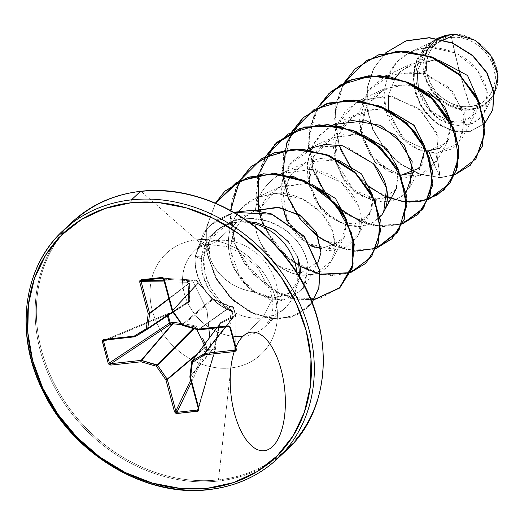 <?xml version="1.0" encoding="UTF-8"?>
<svg xmlns="http://www.w3.org/2000/svg" width="524" height="524" viewBox="0 0 524 524"><rect width="100%" height="100%" fill="white"/><g stroke="black" fill="none" stroke-linecap="round" stroke-linejoin="round"><path stroke-width="0.39" stroke-dasharray="2.62 1.97" d="M104.433 340.155L167.628 313.758L170.215 313.142L135.185 336.69A1.12 0.956 56.1 0 1 134.825 336.808L169.73 313.352L134.825 336.808L104.617 340.115L167.628 313.758L170.215 313.142L188.614 301.346L172.782 311.911L188.614 301.346A1.12 0.629 -177.6 0 1 189.708 301.058L188.922 302.315A1.12 0.432 58.3 0 0 188.234 301.962L147.382 329.216L135.185 336.69L170.215 313.142L188.26 301.942A1.12 0.432 -121.7 0 1 188.922 302.315L173.058 312.317L189.485 301.759L189.564 283.766L188.516 281.467A1.12 0.445 84 0 0 188.155 281.087L164.058 280.759L188.155 281.087L188.516 281.467L188.155 281.087L196.231 280.202L162.623 278.205L196.231 280.202A1.12 1.035 93.4 0 1 196.264 280.202L197.338 280.857A1.12 0.635 155.6 0 1 197.345 281.172L196.264 280.202L196.985 280.451M229.42 326.832L229.905 327.526L233.606 307.496L235.866 315.926L234.018 315.671L235.545 315.802L233.259 307.287L231.084 307.11L213.51 299.623L212.115 298.608L197.876 282.862L196.677 280.576L192.655 281.021L207.019 310.156L192.655 281.021L188.516 281.467L196.677 280.576L197.876 282.862L212.764 299.217L231.084 307.11L233.259 307.287L235.872 315.952L235.099 317.177L235.545 315.802L235.872 315.952L235.702 349.141L229.905 327.526L233.606 307.496L233.259 307.287L233.599 307.464A1.12 1.087 -169.5 0 0 232.289 306.684L228.615 326.55L198.406 329.858L230.789 306.671L232.289 306.684L228.615 326.55L229.027 326.622M235.545 315.802L235.866 315.9L235.545 315.802A1.12 0.786 -85 0 1 235.099 317.177L234.955 346.371L235.099 317.177A1.12 1.035 -179.7 0 0 235.872 315.952L235.748 316.712M215.22 346.004L189.957 377.064A1.12 0.976 39.5 0 1 189.924 376.664L191.784 361.639L219.34 324.683L215.259 345.971L214.716 345.709L215.259 345.971L189.924 376.664L215.22 346.004L215.429 348.663L198.406 408.596L189.957 377.064L215.24 346.528L214.683 346.626L214.716 345.709L218.993 324.271L219.779 323.013L234.018 315.671L219.274 323.518L214.716 345.709L214.951 348.768L210.91 349.128L209.731 337.364L210.91 349.128L206.79 349.659L206.404 346.613L205.054 343.646M196.808 329.563L195.563 327.277L196.585 326.721L198.341 329.897L196.585 326.721L195.19 325.705L180.714 323.334M167.176 314.046L167.628 313.758L167.929 314.433L167.117 314.767L167.628 313.758A1.12 0.701 -112.7 0 0 167.425 313.797A1.12 0.701 -112.7 0 0 167.117 314.767A1.12 0.36 162.3 0 1 167.929 314.433L168.204 315.324L167.929 314.433L170.221 313.974M207.019 310.156L208.873 328.745L207.019 310.156M460.557 75.587L470.015 106.601L463.367 106.647L456.62 105.357L450.031 102.783L443.854 99.029L438.326 94.241L433.656 88.589L430.034 82.307L427.584 75.626L426.412 68.801L426.562 62.107L428.023 55.786L430.741 50.094L434.612 45.241L439.485 41.416L445.177 38.763L451.465 37.394L458.526 67.943A298.149 134.95 -96.2 0 1 451.465 37.394A37.401 31.571 -133.2 0 0 427.584 75.626A37.401 31.571 -133.2 0 0 470.015 106.601C487.268 106.248 499.889 84.862 493.896 68.375C490.962 51.549 467.925 34.06 451.465 37.394L458.114 37.348L464.86 38.638L471.449 41.213L477.626 44.966L483.154 49.76L487.824 55.406L491.447 61.688L493.896 68.375L495.069 75.194L494.918 81.888L493.457 88.209L490.739 93.901L486.868 98.754L481.995 102.58L476.303 105.232L470.015 106.601A298.149 134.95 -96.2 0 1 459.817 72.862M455.002 34.355C472.281 33.543 493.346 51.476 496.575 68.277C503.164 86.722 488.872 109.562 470.598 109.811L470.676 109.09A40.086 33.837 -133.2 0 0 496.274 68.113A40.086 33.837 -133.2 0 0 450.804 34.911A40.086 33.837 -133.2 0 0 425.206 75.882A40.086 33.837 -133.2 0 0 470.676 109.09L477.423 107.617L483.521 104.78L488.748 100.68L492.894 95.479L495.809 89.375L497.374 82.602L497.531 75.423L496.274 68.113L493.654 60.954L489.77 54.214L484.766 48.162L478.838 43.027L472.222 38.999L465.155 36.248L457.924 34.866L450.804 34.911L444.064 36.379L437.959 39.221L432.732 43.315L428.586 48.522L425.671 54.62L424.106 61.393L423.949 68.572L425.206 75.882L427.826 83.047L431.711 89.781L436.715 95.833L442.642 100.975L449.264 104.997L456.325 107.754L463.557 109.136L470.676 109.09M218.017 481.078A156.525 132.127 -133.2 0 0 298.877 436.466A156.525 132.127 46.8 0 1 218.017 481.078A156.525 132.127 46.8 0 1 62.494 400.657A156.525 132.127 46.8 0 1 59.546 236.055A156.525 132.127 46.8 0 1 140.406 191.443A156.525 132.127 -133.2 0 0 59.546 236.055A156.525 132.127 -133.2 0 0 62.494 400.657A156.525 132.127 -133.2 0 0 218.017 481.078M218.469 479.892A155.87 131.576 -133.2 0 0 317.996 320.57A155.87 131.576 -133.2 0 0 141.185 191.47A155.87 131.576 46.8 0 1 317.996 320.57A155.87 131.576 46.8 0 1 218.469 479.892L230.861 367.933A69.22 58.433 -133.2 0 0 275.061 297.18A69.22 58.433 -133.2 0 0 196.539 239.841L141.185 191.47L196.539 239.841A69.22 58.433 -133.2 0 0 152.34 310.594A69.22 58.433 -133.2 0 0 230.861 367.933A59.631 26.993 -96.2 0 1 235.826 347.36A59.631 26.993 -96.2 0 1 243.012 336.303A51.758 43.689 46.8 0 1 191.588 309.71A51.758 43.689 46.8 0 1 190.612 255.28A51.758 43.689 46.8 0 1 217.349 240.529A59.631 26.993 -96.2 0 1 209.03 244.643A59.631 26.993 -96.2 0 1 196.539 239.841A59.631 26.993 83.8 0 0 209.03 244.643A59.631 26.993 83.8 0 0 217.349 240.529A51.758 43.689 46.8 0 1 268.779 267.122A51.758 43.689 46.8 0 1 269.749 321.553A51.758 43.689 46.8 0 1 243.012 336.303L262.498 318.016L273.063 297.986L286.857 295.064L296.512 285.796L298.824 280.589L299.682 277.281L290.316 292.851L273.063 297.986L262.498 318.016A51.758 43.689 46.8 0 1 232.328 311.407A51.758 43.689 -133.2 0 0 262.498 318.016A51.758 43.689 -133.2 0 0 289.235 303.265A51.758 43.689 -133.2 0 0 297.016 272.938A51.758 43.689 46.8 0 1 296.473 286.883A51.758 43.689 46.8 0 1 262.498 318.016L243.012 336.303A51.758 43.689 46.8 0 1 191.588 309.71A51.758 43.689 46.8 0 1 190.612 255.28A51.758 43.689 46.8 0 1 217.349 240.529L236.835 222.242L217.349 240.529A51.758 43.689 46.8 0 1 268.779 267.122A51.758 43.689 46.8 0 1 269.749 321.553A51.758 43.689 46.8 0 1 243.012 336.303A59.631 26.993 83.8 0 0 230.861 367.933A69.22 58.433 -133.2 0 0 275.061 297.18A69.22 58.433 -133.2 0 0 196.539 239.841A69.22 58.433 -133.2 0 0 152.34 310.594A69.22 58.433 -133.2 0 0 230.861 367.933L218.469 479.892A155.87 131.576 46.8 0 1 41.658 350.792A155.87 131.576 46.8 0 1 141.185 191.47A155.87 131.576 -133.2 0 0 41.658 350.792A155.87 131.576 -133.2 0 0 218.469 479.892M297.39 256.452L288.213 241.512M248.297 221.58L238.368 221.842L232.08 223.021L217.892 229.381L214.002 232.617L206.358 242.363L201.288 258.98C200.312 268.471 202.742 278.493 208.578 289.038L218.829 301.896C227.351 308.76 231.811 311.963 232.217 311.505L225.209 307.175L218.829 301.896L208.578 289.038L202.519 274.242L201.288 258.98C202.198 251.422 202.395 252.948 202.899 250.498L206.345 242.383L210.484 236.357L217.892 229.381A51.758 43.689 46.8 0 1 230.973 223.303A51.758 43.689 46.8 0 1 236.835 222.242A51.758 43.689 -133.2 0 0 217.892 229.381C225.49 224.724 232.315 222.209 238.368 221.842L257.965 223.086L276.004 230.933L290.047 243.732L298.353 259.144M254.671 291.776C261.568 295.916 267.699 297.986 273.063 297.986L254.671 291.776C223.211 288.888 202.434 258.018 209.908 239.56L209.39 255.07C210.281 259.943 212.973 265.432 217.453 271.53L224.573 278.912L233.403 285.03C241.119 289.045 248.206 291.298 254.671 291.776C240.405 282.855 232.44 269.356 230.789 251.278L240.798 279.194L254.671 291.776M314.538 247.21L342.113 249.372L359.497 232.112C368.496 206.535 343.993 177.446 321.435 171.577C302.007 166.973 287.087 168.577 276.665 176.392C257.808 190.114 251.179 209.135 256.78 233.462C264.895 257.199 279.384 271.098 300.245 275.159C321.068 276.246 332.727 267.063 335.209 247.603C335.308 227.062 324.33 210.799 302.289 198.793C293.971 194.928 285.344 193.068 276.397 193.212L257.507 197.221L250.734 200.777L246.136 204.098L241.97 207.956C226.866 225.779 224.331 246.195 234.359 269.192L255.463 293.44L282.364 300.769L303.069 289.268L308.073 264.587C299.859 229.204 268.327 221.351 266.028 220.702C258.954 219.058 254.566 218.331 252.856 218.521C243.182 218.646 236.75 219.491 233.553 221.049C223.014 224.626 215.128 230.796 209.908 239.56L205.853 247.721C205.198 250.511 204.904 248.671 203.777 257.376L195.334 256.269L206.862 228.687L216.484 220.113L233.776 212.279L210.438 224.96L203.587 232.938L195.334 256.269A49.891 42.117 -133.2 0 0 232.807 311.439L220.132 301.189L210.497 287.827C205.041 276.973 202.801 266.821 203.777 257.376L209.908 239.56L228.366 223.093L233.553 221.049L241.354 219.156L249.548 218.456L266.028 220.702C289.641 229.008 303.658 243.64 308.073 264.587L304.896 286.346L291.075 298.673L270.928 300.01L250.079 289.471L234.359 269.192C220.787 239.894 233.101 216.386 241.97 207.956L256.177 197.81L275.251 193.245L302.289 198.793L321.978 213.373L332.74 231.222L335.19 247.878L331.535 260.821L315.304 274.091L300.245 275.159C297.737 274.465 270.233 272.611 256.78 233.462C251.173 209.135 257.801 190.114 276.665 176.392L282.253 173.333L312.527 169.429L341.268 182.418L358.77 206.6L359.497 232.112L357.617 236.344L345.388 248.029L327.546 250.839L308.223 243.817L291.842 228.051L282.22 206.456L281.768 183.164L290.977 162.663L308.328 148.855L332.616 137.602L313.496 155.988L309.16 182.981L320.282 208.447L341.117 222.883L358.475 222.89L370.383 212.823L372.918 195.917L372.027 208.984L365.444 218.921L354.473 223.899L341.117 222.883L327.035 215.226L315.71 201.864L309.448 184.848L309.658 166.887L316.614 150.847L329.393 139.266L346.063 133.882L363.997 135.356M440.972 37.813L424.748 51.398L417.327 71.591L427.787 47.553L450.358 34.741M418.237 87.023L428.436 108.101L445.577 120.992L463.55 122.393L475.962 112.562L478.713 101.099L471.017 118.548L452.016 122.839L431.042 111.036L418.237 87.023M439.073 60.234L412.119 63.581L400.84 71.284L418.381 61.256L439.073 60.234M395.214 77.978L388.369 95.669L395.214 77.978M439.577 148.227L448.616 139.384L451.151 122.485L446.461 142.62L428.494 150.814L402.943 139.083L388.31 109.916L402.943 139.083L428.494 150.814L439.996 177.78L419.822 174.309L400.605 164.32L384.361 148.875L372.734 129.566L366.859 108.298L367.265 87.135L373.841 68.041L385.854 52.721L373.383 68.899L367.121 87.993L366.957 109.058L372.983 130.142L384.662 149.248L400.86 164.497L419.96 174.354L440.212 177.571L420.196 174.158L401.109 164.32L384.917 149.091L373.239 130.018L367.193 108.953L367.324 87.908L373.54 68.814L385.166 53.356M428.527 91.615L406.716 84.777L384.767 88.648L366.204 105.986L361.141 132.611M361.298 133.902L375.459 162.866L400.808 175.258M413.501 172.704L422.534 163.861L425.075 146.962M399 171.446L395.849 189.393L382.042 199.127L362.805 196.775L345.113 182.378L335.445 159.853L337.692 135.749L351.899 117.107L374.254 109.228L390.092 110.885L374.254 109.228L358.691 113.125L343.914 124.751L335.838 141.965L335.753 161.536L343.272 179.771L356.431 193.225L372.086 199.48L386.574 197.594L396.458 188.339L398.142 167.47L384.289 146.255L359.444 134.34L332.616 137.602M283.183 208.159L283.196 193.5L289.654 176.634L302.427 164.281L319.476 158.425L337.954 159.853L306.533 162.08L290.977 174.728L283.196 193.5L287.296 221.849L305.296 242.848L328.044 248.435L344.307 237.293L346.842 220.401L341.268 241.577L321.127 248.586M311.865 184.324L307.49 183.334L280.458 186.557L267.79 195.727L259.498 209.063M258.856 210.851L259.138 241.06L276.358 265.347L300.521 273.089L318.192 261.836L300.521 273.083L276.358 265.347L259.144 241.06L258.863 210.851M255.64 210.478L253.249 211.585C247.335 215.089 244.086 217.362 243.503 218.403C242.632 218.691 240.202 221.816 236.219 227.776C233.979 228.805 232.171 236.632 230.789 251.278C230.442 242.802 232.25 234.968 236.219 227.776L239.501 222.824L243.503 218.403L253.249 211.585L255.64 210.478M383.692 211.866L374.372 221.921L360.931 226.434L345.414 224.586L330.153 216.432L317.446 202.886L309.252 185.614L306.887 166.77L310.896 148.731L319.876 134.871L333.048 125.033M422.534 163.861L409.768 187.389L400.565 197.371L387.301 201.93L371.961 200.26L356.805 192.393L344.065 179.195L335.661 162.237L332.923 143.609L336.421 125.609L345.971 110.374L360.486 99.901L392.293 96.259L421.846 111.003L438.215 137.098L435.85 162.912L423.752 174.525L406.107 177.433L386.922 170.673L370.534 155.255L360.682 133.987L359.791 110.872L368.424 90.279L385.206 76.078M412.119 63.581L386.561 75.423L418.368 71.781L447.922 86.525L464.297 112.621L461.926 138.434L451.668 149.058L436.793 153.139L421.493 150.643L406.676 142.273L386.509 112.129L384.118 93.894L387.753 76.386L397.133 61.714L411.242 51.594L429.588 47.108L443.861 39.948L429.588 47.108L456.548 53.245L477.502 70.301L487.313 92.434L484.228 112.568L472.917 123.369L456.712 125.845L439.498 119.42L425.226 105.376L417.117 86.525L416.993 66.581L424.964 49.328L439.459 37.872L447.843 35.043L440.507 37.387L424.768 55.4L426.405 81.58L444.627 103.228L470.598 109.811L484.405 104.957L494.198 94.189M434.566 165.04L439.996 177.78L454.727 174.82L439.996 177.78L436.793 153.139C412.002 155.111 383.208 126.395 384.085 95.689C386.123 66.967 401.292 50.776 429.588 47.108C457.321 49.001 475.916 61.518 485.381 84.672C490.981 108.219 483.659 121.981 463.419 125.943C442.282 125.891 427.178 114.062 418.119 90.456C410.096 65.755 424.781 39.333 447.843 35.043L447.195 35.036L447.843 35.043C436.374 35.527 416.547 52.321 425.364 78.816C434.704 104.924 460.681 112.103 470.598 109.811M484.805 123.415L469.74 131.537L451.498 130.764L433.898 121.437L420.425 105.462L413.6 85.844L414.563 66.07L422.96 49.446L437.082 38.468L426.543 45.621L416.973 59.16L413.076 76.17L415.584 94.405L424.224 111.291L437.756 124.306L454.059 131.406L470.46 131.373L484.805 123.415M385.055 53.461L373.926 68.081L367.442 87.174L367.101 108.311L373.023 129.526L384.662 148.777L400.893 164.163L420.078 174.119L440.212 177.571L456.679 173.942L470.297 165.25M484.805 123.422L470.676 131.17L454.275 131.203L437.972 124.096L424.447 111.081L415.801 94.202L413.298 75.967L417.189 58.957L426.759 45.418L436.924 38.442L422.966 49.498L414.72 66.109L413.842 85.798L420.674 105.311L434.082 121.208L451.577 130.522L469.74 131.38L484.805 123.422M236.835 222.242L238.368 221.842M50.586 244.466A156.525 132.127 -133.2 0 0 53.533 409.067A156.525 132.127 -133.2 0 0 209.05 489.488M195.118 256.472L201.288 258.98L195.118 256.472L203.371 233.141L210.222 225.163L233.953 212.377L216.491 220.165L206.77 228.746L195.118 256.472A49.891 42.117 -133.2 0 0 232.217 311.505A49.891 42.117 46.8 0 1 195.118 256.472L203.777 257.376L204.858 272.716L210.497 287.827L220.132 301.189L226.158 306.769L232.328 311.407M259.504 209.056L278.421 187.572L307.49 183.334L311.859 184.317M311.394 246.057L297.37 236.442L287.041 221.285M400.814 175.258L374.68 162.054L361.043 131.57L364.01 110.643L376.121 94.051L394.886 85.432L416.18 86.421M343.921 82.897L335.891 103.759L334.764 126.841L340.515 149.91L352.416 170.758L369.132 187.382L388.821 198.229L409.355 202.31L428.501 199.349L409.355 202.31L388.821 198.229L369.132 187.382L352.416 170.758L340.515 149.91L334.764 126.841L335.891 103.759L343.921 82.897M344.943 213.242L374.175 225.844L402.576 223.774L383.43 226.794L362.877 222.752L343.154 211.938L326.4 195.314L314.466 174.459L308.688 151.37L309.808 128.262L317.839 107.374L310.267 126.192L308.367 147.002L321.31 187.946L344.936 213.235M354.689 251.147L319.961 238.479L292.923 208.473L282.22 169.337L291.685 131.983L283.707 152.877L282.626 175.966L288.423 199.035L300.37 219.857L317.125 236.448L336.834 247.243L357.368 251.271L376.343 248.311M320.223 274.445L288.193 258.692L264.587 228.569L256.131 191.43L265.609 156.46L257.631 177.354L256.55 200.443L262.347 223.512L274.301 244.341L291.049 260.926L310.758 271.72L331.292 275.748L350.268 272.781M239.612 180.806L231.916 200.155L230.193 221.554L234.49 243.208L244.315 263.317L276.227 292.477L295.274 299.152L314.04 299.741L295.274 299.152L276.227 292.477L244.315 263.317L234.49 243.208L230.193 221.554L231.916 200.155L239.612 180.806M215.416 203.135L206.528 227.73L207.183 254.605L216.831 280.111L233.665 300.92L254.919 314.433L277.268 319.136L297.324 314.819L312.108 302.518L307.267 308.027L291.102 317.216L270.98 318.73L249.634 311.977L230.023 297.455L214.958 276.685L206.711 252.044L206.738 226.479L215.416 203.135M355.22 68.821L339.978 90.986L334.574 118.26L339.591 146.733L354.008 172.304L375.387 191.319L400.238 201.118L424.525 200.45L444.319 189.642M329.157 93.285L313.922 115.424L308.498 142.672L313.483 171.119L327.854 196.69L349.194 215.724L374.018 225.569L398.306 224.966L418.126 214.231M303.167 117.677L287.84 139.908L282.423 167.163L287.407 195.616L301.791 221.18L323.138 240.215L347.962 250.053L372.25 249.437L392.063 238.689M276.98 142.259L261.751 164.405L256.347 191.66L261.338 220.106L275.722 245.671L297.069 264.692L321.887 274.53L346.174 273.914L365.988 263.166M250.924 166.724L235.682 188.863L230.272 216.111L235.25 244.564L249.627 270.129L270.974 289.156L295.791 299.001L320.079 298.398L339.984 287.578M215.488 203.168L206.908 226.519L206.967 252.057L215.259 276.646L230.337 297.357L249.941 311.819L271.255 318.533L291.344 317.007L307.483 307.824L312.134 302.577L297.305 314.728L277.268 318.933L254.985 314.164L233.822 300.665L217.047 279.914L207.419 254.494L206.718 227.717L215.488 203.168M454.793 174.669L440.212 177.571L436.793 153.139L458.749 143.104L465.463 119.013L453.07 91.785L425.547 73.602L393.052 72.96L367.796 91.156L359.012 121.778L369.191 153.322L393.052 173.903L419.717 176.143L437.154 160.154L437.127 133.528L418.525 108.213L387.865 95.61L356.602 101.925L336.421 125.609L335.019 160.082L353.497 189.708L381.989 202.067L395.476 199.978L406.041 192.701M350.124 120.068L327.657 128.21L313.247 143.943L307.241 162.512L307.935 180.23L319.791 206.096L333.094 218.554C353.137 230.154 369.263 229.08 381.472 215.325M373.448 163.665L347.399 147.061L315.592 146.17L289.621 164.51L282.56 179.758L280.877 197.299L284.316 213.576M288.062 221.94L311.046 245.474M311.04 299.879L280.975 294.429L253.59 274.72L235.289 244.675L230.514 210.452M299.983 266.428L278.421 248.867L263.107 224.613M376.56 248.101L356.615 251.035L335.262 246.359M402.642 223.624L382.69 226.558L361.344 221.881M339.631 208.755L325.771 193.991M312.913 169.488L308.741 137.105L317.976 107.302M365.706 184.278L351.853 169.521M338.989 145.01L334.816 112.627L344.058 82.825M232.807 311.439A49.891 42.117 46.8 0 1 195.334 256.269M204.163 344.838L205.179 347.104L206.404 346.613L205.179 347.104L205.218 347.609L206.633 347.504L205.218 347.609L196.801 354.709L205.218 347.609L205.382 349.763L206.79 349.659L206.751 350.491A1.12 0.465 81.4 0 0 206.79 349.659L205.382 349.763A1.12 0.707 -154.3 0 0 206.751 350.491L214.827 349.606L214.683 346.626L215.154 346.521L215.515 348.67L214.951 348.768A1.12 0.55 -93.8 0 1 214.827 349.606A1.12 0.786 -164.1 0 0 215.475 349.122A1.12 0.786 -164.1 0 0 215.429 348.663L198.196 408.163L214.827 349.606L206.751 350.491L205.382 349.763L190.703 380.201L205.382 349.763L205.179 347.104L197.889 353.255L205.179 347.104L195.563 327.277L194.077 328.771L195.563 327.277L194.876 326.779L176.143 323.996M206.751 350.491L191.319 382.494L206.751 350.491M191.732 361.763A1.12 0.491 -173 0 1 191.784 361.639L219.34 324.683A1.12 0.334 9.5 0 0 219.386 324.605A1.12 0.334 9.5 0 0 218.993 324.271A1.12 0.334 -170.5 0 1 219.386 324.605A1.12 0.334 -170.5 0 1 219.34 324.683L219.726 324.061A1.12 0.727 60.8 0 0 219.779 323.013A1.12 0.727 -119.2 0 1 219.726 324.061L216.89 327.867L219.726 324.061L233.324 317.033A1.12 0.845 63.7 0 0 233.409 315.782A1.12 0.845 -116.3 0 1 233.324 317.033L233.573 317.046A1.12 0.786 95 0 0 234.018 315.671A1.12 0.786 -85 0 1 233.573 317.046L225.759 326.897L233.573 317.046L235.099 317.177L233.324 317.033L225.471 326.93L233.324 317.033L219.726 324.061L215.842 342.965M163.481 278.761L163.724 279.174L197.345 281.172L198.079 282.79A1.12 0.635 -24.4 0 0 198.072 282.462A1.12 0.635 -24.4 0 0 197.417 282.187A1.12 0.635 155.6 0 1 198.072 282.462A1.12 0.635 155.6 0 1 198.079 282.79L198.354 283.071A1.12 0.4 -43.3 0 0 198.321 282.829A1.12 0.4 -43.3 0 0 197.876 282.862A1.12 0.4 136.7 0 1 198.321 282.829A1.12 0.4 136.7 0 1 198.354 283.071L172.357 311.092A1.12 0.989 42.9 0 1 172.173 310.706L198.079 282.79L172.173 310.706L163.724 279.174L197.345 281.172L198.079 282.79L213.072 299.25A1.12 0.498 -70 0 1 213.301 299.224A1.12 0.498 -70 0 1 213.51 299.623A1.12 0.498 110 0 0 213.301 299.224A1.12 0.498 110 0 0 213.072 299.25L182.614 325.365A1.12 0.996 49.4 0 1 181.926 324.867L212.39 298.746L181.926 324.867L172.357 311.092L198.354 283.071L213.072 299.25L230.514 306.553A1.12 0.629 -65.8 0 1 230.815 306.56A1.12 0.629 -65.8 0 1 231.084 307.11A1.12 0.629 114.2 0 0 230.815 306.56A1.12 0.629 114.2 0 0 230.514 306.553L198.406 329.858A1.12 0.976 54.4 0 1 198.007 329.819L230.514 306.553L198.007 329.819L182.614 325.365L213.072 299.25L228.137 305.485M187.297 282.272L164.379 281.958L187.297 282.272L188.129 281.093A1.12 0.95 -89.2 0 0 187.297 282.272A1.12 0.609 152.1 0 1 188.516 281.467A1.12 0.609 -27.9 0 0 187.297 282.272L188.142 283.877L168.826 298.556L188.142 283.877L187.297 282.272M188.227 301.962L188.26 301.942A1.12 0.432 58.3 0 0 188.227 301.962L188.614 301.346L188.319 284.165L168.924 298.909L188.319 284.165L188.142 283.877A1.12 0.609 152.1 0 1 189.367 283.071A1.12 0.609 -27.9 0 0 188.142 283.877L188.319 284.165A1.12 0.747 177.1 0 1 189.564 283.766L189.708 301.058A1.12 0.629 2.4 0 0 188.614 301.346L188.43 286.517M167.117 314.767L107.086 339.873L167.117 314.767M110.931 363.682L110.4 363.728M173.195 322.365L195.19 325.705L194.876 326.779L195.19 325.705L196.585 326.721L195.563 327.277L194.876 326.779L193.159 328.502M202.605 338.406L206.404 346.613L206.79 349.659L215.429 348.663L198.275 409.591M233.606 307.496A1.12 1.087 -169.5 0 0 233.599 307.464A1.12 0.38 164.7 0 1 233.606 307.496L235.872 315.926A1.12 1.035 0.3 0 1 235.872 315.952L235.866 315.926A1.12 1.035 -179.7 0 0 235.866 315.926L235.702 349.141L235.59 349.862L234.935 350.124M235.715 349.2L235.59 349.862M197.345 281.172A1.12 1.035 -86.6 0 0 196.231 280.202A1.12 0.563 -96.5 0 1 196.677 280.576A1.12 0.635 155.6 0 1 197.338 280.851L196.389 280.202L162.388 278.178M162.335 278.185L163.128 278.427M196.264 280.202A1.12 0.537 -94.5 0 1 196.677 280.576A1.12 0.563 83.5 0 0 196.231 280.202L188.155 281.087A1.12 0.95 -89.2 0 0 188.129 281.093A1.12 0.472 -97.9 0 1 188.516 281.467L189.564 283.766A1.12 0.747 -2.9 0 0 188.319 284.165M141.139 281.643L141.015 281.218M214.951 348.768L215.429 348.663L215.41 349.266M233.259 307.287A1.12 0.38 164.7 0 1 233.606 307.457A1.12 0.354 -16.9 0 0 233.599 307.431A1.12 0.354 -16.9 0 0 233.259 307.287A1.12 0.806 90.5 0 0 232.289 306.684L233.599 307.464L232.538 306.638L231.038 306.619A1.12 0.806 90.5 0 0 230.789 306.671L232.289 306.684A1.12 0.806 -89.5 0 1 233.259 307.287M231.765 307.274A1.12 0.806 90.5 0 0 231.051 306.619A1.12 0.806 -89.5 0 1 231.765 307.274M194.876 326.779L181.664 324.697M230.514 306.553L230.789 306.671A1.12 0.806 -89.5 0 1 231.051 306.619L212.417 298.575L198.327 282.836L197.338 280.857M170.87 313.693L170.031 314.02L169.756 313.319L170.031 314.02L167.929 314.433L167.431 313.791L104.25 340.22M188.234 301.962L170.221 313.142L170.798 313.594L170.221 313.142L167.654 313.725M189.904 377.214L198.406 408.596M163.671 279.318L172.173 310.706A1.12 0.989 -137.1 0 0 172.357 311.092L181.926 324.867A1.12 0.996 -130.6 0 0 182.614 325.365L198.007 329.819M233.606 307.457L235.905 316.188L235.734 349.41M214.002 232.617L194.758 250.675C196.985 247.924 201.753 245.907 209.05 244.636L226.244 246.457L239.665 252.358L257.743 267.653L271.144 292.392L273.07 306.704L271.904 315.147L265.603 326.151L285.089 307.87M298.824 280.589L295.222 291.73M438.87 38.789L411.242 51.594M475.962 112.562L461.926 138.434M448.616 139.384L435.85 162.912M384.767 88.648L360.486 99.901M358.691 113.125L334.404 124.378M370.383 212.823L357.617 236.344M306.533 162.08L282.253 173.333M344.307 237.293L331.535 260.821M280.458 186.557L256.177 197.81M318.225 261.777L304.896 286.346M254.382 211.034L228.366 223.093M484.228 112.568L494.073 94.418M439.459 37.872L440.507 37.387M232.08 223.021L230.986 223.303M216.812 327.873L219.523 324.238L215.259 345.971L215.482 349.115L198.367 409.362"/><path stroke-width="0.79" d="M205.054 343.646L202.605 338.406M180.714 323.334L173.195 322.365L170.208 322.948L168.204 315.324L170.208 322.948L173.195 322.365L173.025 323.622L141.539 360.42L156.938 364.874L192.301 329.367M170.031 314.02L173.058 312.317L170.87 313.693M208.873 328.745L209.731 337.364L208.873 328.745M459.817 72.862A298.149 134.95 -96.2 0 1 458.526 67.943L460.557 75.587M450.358 34.741L447.195 35.036L436.924 38.442L447.195 35.036L450.201 34.735L437.082 38.468L450.201 34.735L455.002 34.355L450.358 34.741L438.87 38.789M208.722 489.645A2.234 1.015 -96.2 0 0 209.05 489.488A156.525 132.127 -133.2 0 0 289.91 444.876A156.525 132.127 -133.2 0 0 286.969 280.274A156.525 132.127 -133.2 0 0 131.445 199.854A2.234 1.015 83.8 0 0 131.124 202.749A154.292 130.24 46.8 0 1 306.14 330.539A154.292 130.24 46.8 0 1 207.622 488.244A2.234 1.015 83.8 0 0 208.722 489.645A2.234 1.015 -96.2 0 1 207.622 488.244A154.292 130.24 46.8 0 1 32.606 360.446A154.292 130.24 46.8 0 1 131.124 202.749A2.234 1.015 -96.2 0 1 131.445 199.854A156.525 132.127 46.8 0 1 286.969 280.274A156.525 132.127 46.8 0 1 289.91 444.876A156.525 132.127 46.8 0 1 209.05 489.488A156.525 132.127 46.8 0 1 53.533 409.067A156.525 132.127 46.8 0 1 50.586 244.466A156.525 132.127 46.8 0 1 131.445 199.854L140.406 191.443L131.445 199.854A156.525 132.127 -133.2 0 0 50.586 244.466M298.877 436.466A156.525 132.127 -133.2 0 0 295.929 271.864A156.525 132.127 -133.2 0 0 140.406 191.443A156.525 132.127 46.8 0 1 295.929 271.864A156.525 132.127 46.8 0 1 298.877 436.466M141.061 191.378A2.234 1.015 83.8 0 0 140.72 191.293A2.234 1.015 83.8 0 0 140.406 191.443A2.234 1.015 -96.2 0 1 140.72 191.293C191.483 185.11 250.138 211.447 285.718 257.061C335.727 317.616 335.471 406.794 286.34 450.385L277.373 458.801C258.496 476.27 235.617 486.547 208.742 489.645C145.292 497.892 71.395 453.561 42.012 389.129C14.449 332.943 23.357 266.677 63.122 230.547L72.083 222.137C90.927 204.681 113.806 194.404 140.72 191.293M235.826 347.36A59.631 26.993 -96.2 0 1 283.248 379.14A59.631 26.993 -96.2 0 1 254.31 447.909A59.631 26.993 -96.2 0 1 235.826 347.36M298.353 259.144L299.682 277.281L300.265 272.094C300.848 269.677 299.892 264.463 297.39 256.452M288.213 241.512L273.98 229.676L256.609 222.772L248.297 221.58M249.11 222.569A51.758 43.689 46.8 0 1 297.016 272.938A51.758 43.689 -133.2 0 0 249.85 222.693M417.327 71.591L418.237 87.023L417.333 71.591M478.713 101.099L467.539 75.508L439.073 60.234L467.539 75.508L478.713 101.099M400.84 71.284L395.214 77.978L400.84 71.284M388.369 95.669L388.31 109.909L388.369 95.669M434.566 165.04L428.494 150.814L439.577 148.227M416.18 86.421L439.787 100.51L451.151 122.478L444.627 106.496L428.527 91.615M361.141 132.611L361.298 133.902M400.808 175.258L413.501 172.704M425.075 146.962L413.711 124.987L390.098 110.892L414.248 125.557L425.259 148.279L419.554 168.086L400.814 175.258M372.918 195.917L361.553 173.942L337.941 159.846L361.553 173.948L372.918 195.911M311.859 184.317L335.484 198.419L346.849 220.407L335.478 198.419L311.865 184.324M259.498 209.063L258.856 210.851L259.504 209.056M318.192 261.836L320.989 252.699L316.85 233.239L301.523 216.157L279.037 207.439L255.64 210.478L277.366 207.255L299.669 214.932L316.123 231.903L320.989 252.699L318.192 261.836M308.328 148.855L325.044 144.447L342.768 145.777L373.448 163.665L386.588 188.312L383.692 211.866L396.458 188.339M333.048 125.033L334.404 124.378L366.211 120.736L395.764 135.48L412.139 161.575L409.768 187.389M385.206 76.078L386.561 75.423M443.861 39.948L455.002 34.355L443.861 39.948M494.198 94.189L497.8 75.148L490.7 55.249L474.927 40.21L455.002 34.355M385.854 52.721L405.969 40.977L429.307 37.846L452.553 43.204L472.563 55.675L486.789 72.901L493.66 91.936L492.75 109.686L484.805 123.415L492.75 109.686L493.66 91.936L486.789 72.901L472.563 55.675L452.553 43.204L429.307 37.846L405.969 40.977L385.854 52.721L405.989 40.839L429.405 37.636L452.749 42.994L472.838 55.524L487.084 72.836L493.909 91.942L492.894 109.732L484.805 123.422L492.894 109.732L493.909 91.942L487.084 72.836L472.838 55.524L452.749 42.994L429.405 37.636L405.989 40.839L385.847 52.727M207.622 488.244L180.21 488.414L152.373 483.095L125.197 472.491L99.711 457.007L76.91 437.232L57.66 413.94L42.699 388.009L32.606 360.446L27.772 332.314L28.381 304.686L34.407 278.624L45.621 255.129L61.59 235.112L81.698 219.333L105.18 208.408L131.124 202.749L158.543 202.572L186.374 207.89L213.556 218.495L239.036 233.979L261.843 253.754L281.093 277.052L296.053 302.977L306.14 330.539L310.974 358.671L310.365 386.306L304.339 412.362L293.132 435.857L277.163 455.873L257.048 471.652L233.573 482.578L207.622 488.244M110.4 363.728L109.378 362.955L103.588 341.34L107.086 339.873L103.588 341.34L109.378 362.955L169.376 323.197A1.12 0.648 -123.5 0 0 170.438 324.251L110.931 363.682A1.12 0.504 83.8 0 0 110.806 365.09L141.022 361.789L156.414 366.243L165.984 380.018L174.433 411.55L176.942 413.501L197.653 411.235L198.996 408.864L190.546 377.332L192.4 362.307L204.602 354.833L234.811 351.532L236.344 349.298L230.553 327.677L227.94 325.895A1.12 0.504 83.8 0 0 228.497 326.596A1.12 0.504 83.8 0 0 228.615 326.55A1.12 0.504 -96.2 0 1 228.497 326.596A1.12 0.504 -96.2 0 1 227.94 325.895L197.731 329.203A1.12 0.504 83.8 0 0 198.282 329.904A1.12 0.504 83.8 0 0 198.406 329.858A1.12 0.504 -96.2 0 1 198.282 329.904A1.12 0.504 -96.2 0 1 197.731 329.203A1.12 0.347 106.1 0 0 197.856 329.865A1.12 0.347 106.1 0 0 198.007 329.819A1.12 0.347 -73.9 0 1 197.856 329.865A1.12 0.347 -73.9 0 1 197.731 329.203L182.339 324.742L172.763 310.968L164.313 279.436L163.344 277.962L161.811 277.484L141.1 279.751L139.901 280.53L139.757 282.122L148.207 313.653L146.347 328.679L134.151 336.153L103.942 339.454L102.625 340.2L102.35 340.901L108.193 363.309L109.182 364.665L110.806 365.09L141.022 361.789L156.414 366.243L165.984 380.018L174.433 411.55L175.409 413.023L176.942 413.501L198.347 410.993L198.996 408.864L190.546 377.332L192.4 362.307L204.602 354.833L234.811 351.532L236.127 350.785L236.344 349.298L230.553 327.677L229.571 326.321L227.94 325.895L197.731 329.203L182.339 324.742L172.763 310.968L164.313 279.436L161.811 277.484L141.1 279.751L139.757 282.122L148.207 313.653L146.347 328.679L134.151 336.153L103.942 339.454L102.403 341.694L108.193 363.309L110.806 365.09A1.12 0.504 -96.2 0 1 110.931 363.682L141.139 360.381L172.507 323.721L170.438 324.251L110.931 363.682L109.378 362.955L169.376 323.197L167.483 315.952M321.127 248.586L311.394 246.057M287.041 221.285L283.183 208.159M363.997 135.356L387.079 148.888L398.764 170.117L399 171.446M454.727 174.82L475.812 158.942L484.746 133.024L479.224 102.946L460.007 75.469L430.767 56.815L397.303 51.319L366.296 60.535L343.921 82.897L355.108 68.926L378.177 55.046L405.74 51.326L433.865 58.085L458.513 74.067L476.172 96.612L484.418 122.046L482.231 146.268L470.192 165.355L454.727 174.82M428.501 199.349L449.658 183.531L458.657 157.632L453.195 127.528L434.003 100.019L404.764 81.318L371.274 75.797L340.233 85.006L317.839 107.374L329.052 93.383L352.121 79.517L379.69 75.803L407.81 82.569L432.451 98.564L450.109 121.11L458.343 146.543L456.142 170.758L444.103 189.845L428.501 199.349M402.576 223.774L423.667 207.884L432.595 181.946L427.04 151.842L407.79 124.365L378.518 105.73L345.028 100.281L314.02 109.562L291.685 131.983L302.97 117.867L326.039 103.994L353.615 100.281L381.734 107.053L406.382 123.042L424.034 145.593L432.267 171.027L430.06 195.249L418.014 214.329L402.576 223.774M376.494 248.252L397.592 232.368L406.513 206.423L400.965 176.326L381.714 148.842L352.442 130.207L318.946 124.758L287.945 134.039L265.609 156.46L276.875 142.358L299.938 128.485L327.507 124.758L355.632 131.517L380.28 147.499L397.945 170.045L406.185 195.478L403.997 219.7L391.959 238.793L376.494 248.252M350.418 272.729L371.503 256.852L380.437 230.933L374.915 200.856L355.698 173.379L326.459 154.724L292.988 149.229L261.98 158.451L239.612 180.806L250.813 166.822L273.882 152.956L301.451 149.235L329.57 156.001L354.211 171.99L371.87 194.528L380.11 219.962L377.915 244.184L365.876 263.271L350.418 272.729M314.04 299.741L339.316 288.2L353.091 264.168L351.781 233.547L335.229 203.744L306.737 181.966L272.356 173.601L239.442 180.983L215.416 203.135L224.731 191.306L247.8 177.433L275.375 173.713L303.501 180.485L328.142 196.474L345.801 219.019L354.034 244.459L351.833 268.681L339.788 287.761L314.04 299.741M312.108 302.518L318.802 287.755L319.679 270.613L304.254 236.573L271.714 214.231L233.953 212.377L271.714 214.231L304.254 236.573L319.679 270.613L318.802 287.755L312.108 302.518M470.297 165.25L482.447 146.065L484.635 121.843L476.395 96.409L458.729 73.864L434.082 57.882L405.962 51.116L378.394 54.843L355.22 68.821M444.103 189.845L456.365 170.555L458.559 146.34L450.326 120.906L432.667 98.361L408.026 82.366L379.907 75.6L352.338 79.314L329.157 93.285M418.126 214.231L430.283 195.046L432.483 170.824L424.25 145.39L406.598 122.839L381.957 106.85L353.831 100.077L326.256 103.791L303.186 117.658L286.615 143.072L282.698 174.237M392.063 238.689L404.214 219.497L406.401 195.275L398.161 169.842L380.496 147.296L355.848 131.314L327.723 124.555L300.154 128.282L276.98 142.259M365.988 263.166L378.131 243.981L380.326 219.759L372.086 194.325L354.427 171.787L329.786 155.798L301.667 149.032L274.098 152.753L250.924 166.724M314.158 299.551L339.893 287.663L352.049 268.478L354.25 244.256L346.017 218.816L328.358 196.271L303.717 180.276L275.591 173.51L248.016 177.23L224.947 191.096L215.488 203.168L235.728 182.961L263.507 173.798L293.905 176.712L321.926 190.913L342.984 213.635L353.713 240.627L352.541 266.899L339.984 287.578M312.134 302.577L318.959 287.8L319.915 270.587L304.47 236.37L271.74 213.962L252.601 210.268L233.776 212.279L252.601 210.268L271.74 213.962L304.47 236.37L319.915 270.587L318.959 287.8L312.134 302.577M350.268 272.781L320.223 274.445M376.343 248.311L354.689 251.147M406.041 192.701L413.495 170.7L404.161 144.86L380.496 125.347L350.124 120.068M381.472 215.325C387.066 208.742 394.454 187.657 373.448 163.665M284.316 213.576L288.062 221.94M311.046 245.474L314.538 247.21M314.053 299.564L311.04 299.879M230.514 210.452L239.671 180.872M239.75 180.734L262.105 158.3L293.139 149.032L326.649 154.508L355.927 173.189L375.158 200.705L380.647 230.822L371.647 256.753L350.484 272.578M350.333 272.637L320.21 274.196M319.981 274.144L299.983 266.428M263.107 224.613L258.62 211.054M258.561 210.812L258.398 174.689M258.437 174.518L274.904 144.316L304.385 126.965L340.161 126.251L373.953 141.866L397.978 169.501L406.84 201.884L398.882 230.599L376.56 248.101M335.262 246.359L315.88 235.125L299.564 218.292L288.082 197.424L282.718 174.479M303.167 117.677L328.882 102.94L359.595 100.615L389.967 110.819L414.746 131.36L429.693 158.15L432.385 185.941L422.665 209.305L402.642 223.624M361.344 221.881L339.631 208.755M325.771 193.991L312.913 169.488M317.976 107.302L330.952 91.654L348.25 80.879L368.464 75.823L389.941 76.818L410.908 83.676L429.634 95.709L454.596 130.306L458.867 149.648L457.138 167.981L449.664 183.61L437.219 195.066L420.988 201.236L402.504 201.491L383.489 195.707L365.706 184.278M351.853 169.521L338.989 145.01M344.058 82.825L366.414 60.391L397.447 51.123L430.964 56.599L460.236 75.279L479.467 102.796L484.955 132.913L475.956 158.838L454.793 174.669M194.077 328.771L157.619 365.372L167.189 379.147L197.889 353.255L167.189 379.147A1.12 0.891 49.9 0 1 167.372 379.533L175.822 411.065L190.703 380.201L175.822 411.065L167.372 379.533L196.801 354.709L167.372 379.533L157.619 365.372L194.077 328.771M204.163 344.838L196.808 329.563M191.319 382.494L176.955 412.296L197.666 410.03L198.196 408.163L197.666 410.03L176.955 412.296L176.208 412.008L175.822 411.065L174.433 411.55L175.822 411.065L176.955 412.296A1.12 0.504 83.8 0 0 176.942 413.501A1.12 0.504 -96.2 0 1 176.955 412.296L191.319 382.494M191.751 361.887L189.924 376.664L190.546 377.332L189.871 376.782A1.12 0.491 7 0 0 190.546 377.332L189.924 376.664A1.12 0.491 7 0 0 189.871 376.789L191.732 361.756A1.12 0.491 -173 0 0 192.4 362.307L192.17 361.023L204.367 353.549L225.471 326.93L204.367 353.549A1.12 0.924 38.4 0 1 204.72 353.431L234.935 350.124L234.955 346.371L234.935 350.124L204.72 353.431L225.759 326.897L204.72 353.431L192.17 361.023L216.89 327.867L191.784 361.639A1.12 0.95 36.7 0 1 192.17 361.023L216.812 327.873M162.335 278.185L163.671 279.318L162.335 278.185A1.12 0.504 -96.2 0 1 161.811 277.484A1.12 0.504 83.8 0 0 162.335 278.185L141.624 280.451L164.058 280.759L141.624 280.451A1.12 0.504 -96.2 0 1 141.1 279.751A1.12 0.504 83.8 0 0 141.624 280.451L162.388 278.178M141.139 281.643L164.379 281.958L141.139 281.643L149.589 313.175L168.826 298.556L149.589 313.175A1.12 0.904 52.8 0 1 149.622 313.575L147.768 328.6L172.782 311.911L147.768 328.6A1.12 0.93 56.3 0 1 147.408 329.196A1.12 0.93 -123.7 0 0 147.768 328.6A1.12 0.491 -173 0 1 146.347 328.679A1.12 0.59 58.5 0 0 147.368 329.223A1.12 0.59 -121.5 0 1 146.347 328.679A1.12 0.491 7 0 0 147.768 328.6L149.622 313.575L168.924 298.909L149.622 313.575A1.12 0.491 -173 0 1 148.207 313.653A1.12 0.491 7 0 0 149.622 313.575A1.12 0.904 -127.2 0 0 149.589 313.175L148.207 313.653L149.589 313.175L141.139 281.643L139.757 282.122L141.139 281.643L141.624 280.451L141.015 281.218M104.617 340.115L103.588 341.34L102.403 341.694L103.588 341.34L103.745 340.574L104.617 340.115A1.12 0.504 -96.2 0 1 104.492 340.161A1.12 0.504 -96.2 0 1 103.942 339.454A1.12 0.504 83.8 0 0 104.492 340.161A1.12 0.504 83.8 0 0 104.617 340.115L134.583 336.834M181.664 324.697L172.507 323.721L141.139 360.381A1.12 0.904 40.6 0 1 141.539 360.42L173.025 323.622L172.507 323.721L172.278 322.424L172.507 323.721L170.438 324.251L170.208 322.948L170.438 324.251L169.822 323.904L169.376 323.197L170.208 322.948L169.376 323.197L167.497 315.992M193.159 328.502L156.938 364.874A1.12 0.884 44.9 0 1 157.619 365.372L141.139 360.381L110.931 363.682M198.413 409.133L197.666 410.03A1.12 0.504 83.8 0 0 197.653 411.235A1.12 0.504 -96.2 0 1 197.666 410.03L198.426 408.825M229.027 326.622L229.42 326.832M163.128 278.427L163.481 278.761M147.434 329.183L172.953 312.16L147.408 329.203A1.12 0.93 -123.7 0 1 147.382 329.216M173.025 323.622L173.195 322.365M109.378 362.955L108.193 363.309L109.378 362.955M141.022 361.789A1.12 0.504 -96.2 0 1 141.139 360.381L141.022 361.789L141.539 360.42A1.12 0.347 106.1 0 0 141.022 361.789M134.825 336.808A1.12 0.504 -96.2 0 1 134.701 336.853A1.12 0.504 -96.2 0 1 134.151 336.153A1.12 0.504 83.8 0 0 134.701 336.853A1.12 0.504 83.8 0 0 134.825 336.808A1.12 0.956 -123.9 0 0 135.146 336.709A1.12 0.59 -121.5 0 1 134.151 336.153A1.12 0.59 58.5 0 0 135.172 336.696L147.408 329.203M156.414 366.243A1.12 0.347 -73.9 0 1 156.938 364.874L156.414 366.243L157.619 365.372L156.414 366.243M135.185 336.69L147.362 329.229M165.984 380.018L167.189 379.147L165.984 380.018L167.372 379.533L165.984 380.018M198.996 408.864L198.354 408.746L198.996 408.864M198.406 408.596L198.367 409.362M163.671 279.318L164.313 279.436L163.671 279.318L172.121 310.85L172.763 310.968L172.121 310.856L172.763 310.968L172.285 311.197L182.463 325.411A1.12 0.347 -73.9 0 1 182.339 324.742A1.12 0.347 106.1 0 0 182.457 325.404A1.12 0.347 106.1 0 0 182.614 325.365A1.12 0.347 -73.9 0 1 182.457 325.404L198.288 329.904L228.503 326.596L230.553 327.677L228.615 326.55M189.957 377.064L190.546 377.332M191.784 361.639L192.4 362.307A1.12 0.59 58.5 0 1 192.17 361.023M204.602 354.833A1.12 0.59 -121.5 0 1 204.367 353.549L204.602 354.833L204.72 353.431A1.12 0.504 83.8 0 0 204.602 354.833M234.811 351.532A1.12 0.504 -96.2 0 1 234.935 350.124A1.12 0.504 83.8 0 0 234.811 351.532M229.925 327.585L235.702 349.174L236.344 349.298L235.702 349.141L234.935 350.124M235.715 349.2L229.912 327.559M198.406 329.858L228.379 326.576M318.225 261.777L318.016 262.17M104.243 340.22L135.172 336.696M198.354 408.74L189.904 377.208"/></g></svg>
